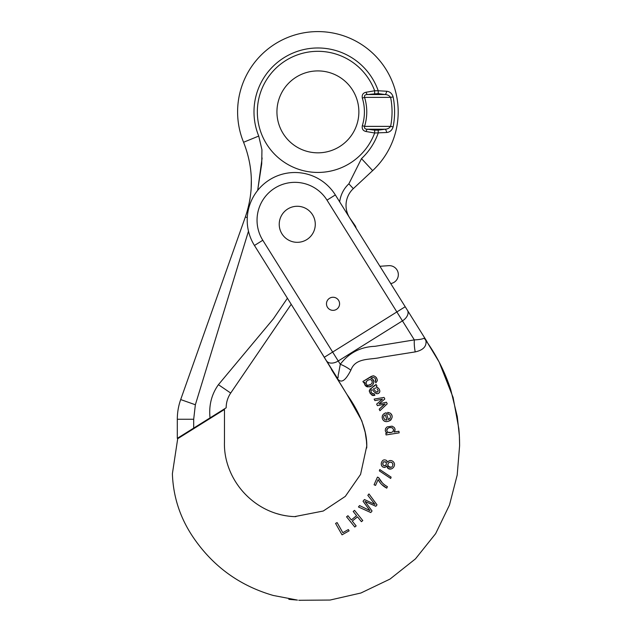 <?xml version="1.0" encoding="UTF-8"?>
<svg xmlns="http://www.w3.org/2000/svg" width="632" height="632" viewBox="0 0 632 632"><rect width="100%" height="100%" fill="white"/><g stroke="black" fill="none" stroke-linecap="round" stroke-linejoin="round"><path stroke-width="0.95" d="M257.682 190.374L262.13 157.984M357.025 124.03A40.969 40.969 0 0 1 276.935 111.88A40.969 40.969 0 0 1 324.05 71.376A40.969 40.969 0 0 1 357.025 124.03M393.12 126.874C392.053 130.263 389.92 132.143 386.721 132.507C389.92 132.143 392.053 130.263 393.12 126.874A76.701 76.701 0 0 0 393.12 96.886C392.061 93.504 389.92 91.624 386.721 91.253L378.22 90.763L378.22 93.599L385.196 94.547A3.279 1.39 -74.3 0 0 386.721 91.253C389.92 91.624 392.061 93.504 393.12 96.886L390.615 97.383A74.141 74.141 0 0 1 390.615 126.376L393.12 126.874M226.153 407.822C226.193 402.466 227.702 397.544 230.696 393.057L291.21 304.3L300.121 318.56M287.418 298.225L273.34 318.876L218.419 384.683C211.53 394.376 208.742 405.444 210.037 417.886L226.153 407.814M210.037 417.886L193.692 428.101L193.692 419.261L195.359 404.757L248.487 231.17M398.508 296.013L390.726 283.563A9.014 9.014 0 0 0 398.279 273.64A9.014 9.014 0 0 0 388.696 265.669L379.927 266.277L356.1 228.152A6.557 6.557 0 0 0 355.002 225.466L350.175 218.577A22.942 22.942 0 0 1 353.32 188.636L372.659 170.608A80.296 80.296 0 0 0 278.783 41.759A80.296 80.296 0 0 0 243.573 142.263C253.321 166.935 253.914 191.836 245.358 216.95L180.689 399.566C178.445 405.934 177.315 412.498 177.308 419.261L177.308 438.339L193.692 428.101M193.692 419.261L177.308 419.261L177.308 438.339M251.338 179.441L251.133 189.031M251.125 189.11L250.967 191.133M250.106 198.172L249.719 200.478M257.659 190.414L261.727 163.751L261.948 149.768L258.741 136.062A63.911 63.911 0 0 1 295.247 52.124A63.911 63.911 0 0 1 378.22 90.763L374.665 90.763L366.047 92.248A3.279 1.422 73.9 0 0 367.366 94.547L378.22 93.599M378.22 130.16L374.665 130.16L374.665 132.996L366.047 131.511C363.005 130.84 361.765 128.896 362.326 125.681L364.561 126.376L390.615 126.376C389.296 128.185 387.495 129.133 385.196 129.212L378.22 130.16L378.22 132.996A63.911 63.911 0 0 1 361.488 158.624L348.856 183.841A29.499 29.499 0 0 0 339.684 201.885M374.665 130.16L367.366 129.212C365.075 129.189 364.143 128.241 364.561 126.376A48.862 48.862 0 0 0 364.561 97.383L390.615 97.383C389.304 95.582 387.495 94.634 385.196 94.547L367.366 94.547C365.075 94.579 364.143 95.519 364.561 97.383L362.326 98.079C361.765 94.863 363.005 92.92 366.047 92.248M374.665 93.599L374.665 90.763A60.561 60.561 0 0 0 281.619 63.39A60.561 60.561 0 0 0 281.619 160.37A60.561 60.561 0 0 0 374.665 132.996L386.721 132.507A3.279 1.39 74.3 0 0 385.196 129.212L367.366 129.212A3.279 1.422 -73.9 0 0 366.047 131.511M372.398 395.395L370.099 393.246L369.246 390.576M369.744 389.359L375.85 384.92M379.777 390.513L379.816 391.595C379.721 389.249 378.529 387.716 376.23 386.989L376.972 385.891L376.23 386.989L378.173 387.993M378.726 388.538L379.366 389.486M379.69 392.022L379.437 392.512M379.161 392.859L378.015 393.594M376.672 393.689L374.144 391.785L376.143 393.531C377.968 394.013 379.192 393.365 379.816 391.595M372.888 390.347L374.144 391.785M371.095 391.816L371.861 393.175M372.122 393.467L374.262 393.791L372.706 393.862L371.513 392.701C370.668 391.421 370.889 390.418 372.177 389.691M376.972 385.891L376.111 384.509C372.951 386.373 370.684 388.672 369.309 391.413L371.537 394.897L374.895 395.316L372.943 395.553M390.473 416.535L390.213 418.076L388.372 419.601L386.247 412.767C383.158 413.541 381.862 415.453 382.368 418.502C384.809 425.968 396.746 418.313 390.221 413.115L387.677 412.372L390.221 413.115M389.928 415.034L390.331 415.903M387.898 413.976L387.677 412.372L387.898 413.976L389.478 414.545M391.011 413.921L391.611 415.058M392.022 416.986L391.99 417.641M391.184 419.561L390.718 420.067M390.189 420.478L388.562 421.244M386.515 421.599L385.812 421.552M385.086 421.378L384.224 420.975M384.019 420.841L383.229 420.122M382.826 419.545L382.368 418.502M382.17 417.491L382.17 416.772M382.336 415.935L382.613 415.271M382.937 414.758L383.411 414.221M383.948 413.778L385.054 413.178M389.162 419.214L389.849 418.629M389.881 460.554L390.631 460.538M392.385 461.02L392.859 461.313M391.058 468.991L388.388 468.573L386.681 465.974L385.402 467.214L386.681 465.974L387.503 467.917C390.947 471.48 396.509 466.187 393.807 462.34C392.591 460.72 391.003 460.199 389.059 460.775L387.448 462.213L389.059 460.775M384.793 467.404L384.098 467.427M383 467.119L382.431 466.74M381.475 465.413L381.317 464.883M381.238 464.291L381.333 462.972C381.049 466.155 382.407 467.569 385.402 467.214M386.76 460.602L387.448 462.213L386.76 460.602C384.114 459.132 382.305 459.922 381.333 462.972M380.069 482.643L378.11 479.617C380.053 483.306 382.937 486.15 386.752 488.149L381.728 484.491M374.065 484.768L377.446 477.105L374.065 484.768L375.542 485.423L378.11 479.617M386.752 488.149L387.408 486.664C383.498 484.507 380.583 481.489 378.647 477.634L382.297 482.777M352.253 521.084L356.156 525.927L352.253 521.084L357.514 516.842L361.417 521.684L357.514 516.842M346.565 516.818L347.932 515.72L351.321 519.923L356.582 515.688L353.193 511.478L354.56 510.372L353.193 511.478L356.582 515.688L351.321 519.923L347.932 515.72L346.565 516.818L354.789 527.025L356.156 525.927M295.618 599.855C279.692 598.575 296.661 600.013 297.443 600.092L273.245 595.455C240.263 585.919 213.948 567.078 194.316 538.922C180.539 519.196 173.231 497.463 172.386 473.731L177.703 438.687L224.471 409.465L224.463 441.966C224.091 453.049 226.509 464.022 231.723 474.869C237.316 486.182 245.216 495.551 255.423 502.993C263.11 508.539 271.531 512.449 280.679 514.717C286.422 516.02 291.494 516.66 295.902 516.628L295.902 516.628M425.913 340.553C426.798 346.352 423.227 350.136 415.216 351.906A16.385 5.159 -98.7 0 1 414.339 339.898L402.45 320.874L338.231 360.998A9.835 6.32 -32 0 1 326.547 360.848L336.034 376.024C339.076 380.851 337.63 375.566 338.515 373.899L340.285 364.277C349.006 352.838 360.588 346.85 375.021 346.312L414.339 339.898C419.364 339.645 422.642 339.068 424.167 338.16L425.913 340.553C436.586 355.445 444.849 371.766 450.703 389.51L457.284 416.528L459.361 435.732L458.856 428.82L453.112 397.481L439.145 362.057M459.44 437.376L459.472 438.158M459.511 439.232L459.614 445.607L457.189 475.09L449.486 505.008L435.646 533.637L415.453 558.886L389.999 579.086L360.912 593.006L330.078 600.044L299.45 600.282M459.614 445.607L459.393 436.278M415.216 351.906L381.238 357.309C371.087 360.098 355.461 357.143 350.871 370.194C346.423 378.655 341.122 386.365 335.94 376.261L320.914 351.834M294.638 516.613L323.244 511.027L345.309 496.389L360.572 474.411L366.71 446.263M342.828 532.681L348.358 529.553L342.828 532.681L337.101 522.569L342.828 532.681M335.576 523.43L337.101 522.569L335.576 523.43L342.031 534.838L349.093 530.848L348.358 529.553M368.33 502.906L364.98 501.397L365.96 502.724L364.98 501.397L375.843 506.287L377.02 504.826L368.97 493.932L367.824 495.346L368.97 493.932M358.439 506.967L359.576 505.561L369.973 510.632L363.045 501.255L364.443 499.533L374.981 504.431L367.824 495.346L374.981 504.431L364.443 499.533L363.045 501.255L369.973 510.632L359.576 505.561L358.439 506.967L370.779 512.552L372.05 510.98L365.96 502.724M379.35 470.88L379.769 469.552L379.35 470.88L390.695 478.464L379.35 470.88M394.747 428.385L395.079 429.863L394.099 432.019L398.895 431.253L394.099 432.019C395.379 430.511 395.379 428.97 394.107 427.382L392.109 426.166L394.107 427.382M386.073 434.942L385.82 433.347L387.329 433.102L385.923 432.162L385.259 430.716L385.552 428.536L387.076 426.908L392.109 426.166L387.076 426.908L385.552 428.536L385.259 430.716L385.923 432.162L387.329 433.102L385.82 433.347L386.073 434.942L399.155 432.857L398.895 431.253M383.94 404.211L385.07 403.951L379.184 409.188L379.935 410.697L379.184 409.188L384.548 404.069M383.118 404.409L377.423 405.657L376.648 404.109L382.455 399.171L374.902 400.609L374.144 399.084L374.902 400.609L382.455 399.171L376.648 404.109L377.423 405.657L383.118 404.409M377.225 379.674L377.304 380.725C377.107 377.786 375.606 376.166 372.801 375.843L362.91 381.491L363.771 382.866L362.91 381.491L371.513 376.238M373.394 375.827L374.128 375.969M375.582 376.846L376.885 378.687M371.434 385.891L368.962 386.871C373.409 386.847 376.198 379.532 370.881 378.426L372.58 377.494C374.444 377.399 375.503 378.347 375.748 380.338L375.218 381.293L375.85 382.81L377.304 380.725L375.85 382.81L375.218 381.293L375.534 379.334M372.58 377.494L372.09 377.707M370.881 378.426L372.153 378.86M372.698 379.263L373.907 381.957L372.809 384.698M367.848 386.926L367.208 386.816M366.916 386.721L366.118 386.31M365.667 385.939L365.075 385.204L368.962 386.871M364.925 384.943L364.672 384.296M364.577 383.774L364.585 383.166M364.688 382.581L365.075 385.204M350.871 370.194A16.385 5.356 -146.3 0 0 340.285 364.277L332.653 352.063L396.864 311.939L327.005 200.139A37.857 37.857 0 0 0 274.833 188.099A37.857 37.857 0 0 0 262.793 240.263L332.653 352.063L324.311 357.278L254.451 245.477A47.692 47.692 0 0 1 269.627 179.757A47.692 47.692 0 0 1 335.339 194.933L426.126 340.221A15.294 9.835 58 0 1 427.58 342.923L425.17 339.518L427.58 342.923M407.435 310.304A9.835 6.32 148 0 1 402.45 320.874L396.864 311.939L405.207 306.733L426.126 340.221M279.226 224.297A18.028 18.028 0 0 1 306.267 208.686A18.028 18.028 0 0 1 306.267 239.907A18.028 18.028 0 0 1 279.226 224.297M326.475 303.81A6.557 6.557 0 0 1 336.303 298.13A6.557 6.557 0 0 1 336.303 309.483A6.557 6.557 0 0 1 326.475 303.81M427.58 342.915L439.114 362.002M440.931 365.572L449.897 387.1M458.895 429.31L459.353 435.574M224.471 409.465L179.085 437.826M178.382 438.26L177.703 438.687M361.417 521.684L362.784 520.578L354.56 510.372M378.647 477.634L377.446 477.105M390.695 478.464L391.113 477.128L379.769 469.552M382.905 462.861L382.992 464.954L382.747 463.596M382.795 463.248L383.332 462.071M386.199 462.253L386.373 463.951L386.199 462.253L383.648 461.763L385.955 461.921M387.898 465.776L387.819 464.307L388.467 466.669M387.819 464.307C388.909 461.873 390.481 461.526 392.551 463.264L392.069 462.735M391.69 462.482L390.805 462.182M389.944 462.166L389.51 462.261M392.828 463.817L392.677 465.903M392.946 464.662L392.883 464.022M392.259 466.59L391.129 467.332L388.167 466.313M388.949 467.04L390.197 467.411M383.885 465.729L385.56 465.46L386.373 463.951C385.646 465.982 384.525 466.313 382.992 464.954L383.292 465.342M387.448 431.861L386.752 430.629C387.527 427.825 389.423 426.94 392.456 427.975L391.816 427.69M391.113 427.572L390.086 427.603M387.582 428.512L387.076 429.096M386.871 429.507L386.752 430.629M392.456 427.975L393.57 429.61L393.049 431.451C391.5 432.738 389.794 432.991 387.937 432.225L390.987 432.509M393.594 430.226L393.57 429.61M392.069 432.169L393.049 431.451M385.307 414.758L386.95 420.043L385.307 414.758C383.893 415.429 383.387 416.535 383.79 418.076L385.007 419.727L383.995 418.582M383.656 416.915L383.656 417.373M386.365 420.114L385.007 419.727M379.935 410.697L387.226 403.816L386.428 402.221L379.026 403.903L384.833 399.005L384.043 397.433L374.144 399.084M375.779 388.167L374.713 388.214M377.138 388.909L378.197 390.758M375.898 391.532L376.98 392.156L376.253 391.864L376.98 392.156L378.197 391.082L377.249 392.148M375.274 390.837L373.433 388.893L375.274 390.837M374.895 395.316L374.262 393.791M373.433 388.893L373.868 388.633M367.31 385.172L366.26 384.296C365.81 381.42 367.176 379.864 370.344 379.611L369.673 379.603M369.08 379.737L368.093 380.18M366.386 381.61L366.102 382.139M365.92 383.261L366.023 383.79M370.952 379.785L371.972 380.693L372.224 382.637C371.308 384.39 369.87 385.283 367.903 385.33L370.676 384.438M372.248 381.27L371.972 380.693M363.771 382.866L364.806 382.226M339.582 303.81A6.557 6.557 0 0 0 329.754 298.13A6.557 6.557 0 0 0 329.754 309.483A6.557 6.557 0 0 0 339.582 303.81M315.281 224.297A18.028 18.028 0 0 0 288.239 208.686A18.028 18.028 0 0 0 288.239 239.907A18.028 18.028 0 0 0 315.281 224.297M361.488 158.624L372.659 170.608A80.296 80.296 0 0 0 278.783 41.759A80.296 80.296 0 0 0 243.573 142.263L258.741 136.062M350.136 218.601L350.175 218.577A22.942 22.942 0 0 1 353.32 188.636L348.856 183.841M356.1 228.152A6.557 6.557 0 0 0 355.002 225.466L354.599 225.75M362.326 98.079A46.523 46.523 0 0 1 362.326 125.681M230.696 393.057L218.419 384.683M245.358 216.95L247.278 217.629M180.689 399.566L195.359 404.757M262.793 240.263L254.451 245.477A47.692 47.692 0 0 1 269.627 179.757A47.692 47.692 0 0 1 335.339 194.933L327.005 200.139M320.424 351.06L346.952 394.463C358.613 410.832 367.737 430.187 366.71 448.048L366.718 445.26M331.429 369.475L346.952 394.463L361.781 420.722L365.162 432.241M365.17 432.272L366.457 440.931M366.473 441.183L366.678 444.746M366.726 446.729L366.718 445.916M276.121 513.437L280.987 514.78M283.104 515.262L285.664 515.736M288.682 516.17L291.858 516.47M300.168 600.353L298.762 600.218"/></g></svg>
